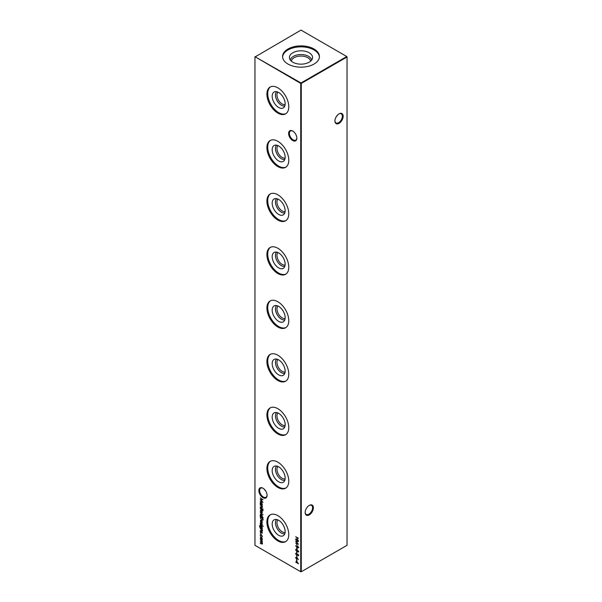<?xml version="1.0" encoding="UTF-8"?>
<svg xmlns="http://www.w3.org/2000/svg" width="602" height="602" viewBox="0 0 602 602"><rect width="100%" height="100%" fill="white"/><g stroke="black" fill="none" stroke-linecap="round" stroke-linejoin="round"><path stroke-width="0.9" d="M292.73 140.544A5.817 3.364 60 0 1 288.614 133.418A5.817 3.364 60 0 1 292.73 131.04L292.73 131.04A5.817 3.364 60 0 1 296.846 138.167A5.817 3.364 60 0 1 292.73 140.544M292.933 131.168A5.26 3.033 -120 0 0 290.495 131.01A5.26 3.033 -120 0 0 289.69 135.224A5.26 3.033 -120 0 0 293.129 139.86A5.26 3.033 -120 0 0 295.755 140.115A5.26 3.033 -120 0 0 296.839 137.933M262.961 497.696A5.817 3.364 60 0 1 258.845 490.57A5.817 3.364 60 0 1 262.961 488.192L262.961 488.192A5.817 3.364 60 0 1 267.07 495.318A5.817 3.364 60 0 1 262.961 497.696M263.164 488.32A5.26 3.033 -120 0 0 260.726 488.162A5.26 3.033 -120 0 0 259.921 492.376A5.26 3.033 -120 0 0 263.352 497.011A5.26 3.033 -120 0 0 265.986 497.267A5.26 3.033 -120 0 0 267.07 495.085M305.161 512.272A5.26 3.033 120 0 0 306.245 514.462A5.26 3.033 120 0 0 308.871 514.198A5.26 3.033 120 0 0 312.588 507.757A5.26 3.033 120 0 0 311.505 505.349A5.26 3.033 120 0 0 309.067 505.507M309.27 505.379L309.27 505.379A5.817 3.364 -60 0 1 313.386 507.757A5.817 3.364 -60 0 1 309.27 514.883A5.817 3.364 -60 0 1 305.154 512.513A5.817 3.364 -60 0 1 309.27 505.379L309.27 505.379M334.93 120.739A5.26 3.033 120 0 0 336.014 122.928A5.26 3.033 120 0 0 338.648 122.665A5.26 3.033 120 0 0 342.365 116.231A5.26 3.033 120 0 0 341.274 113.823A5.26 3.033 120 0 0 338.836 113.974M339.039 113.853L339.039 113.853A5.817 3.364 -60 0 1 343.155 116.231A5.817 3.364 -60 0 1 339.039 123.357A5.817 3.364 -60 0 1 334.93 120.979A5.817 3.364 -60 0 1 339.039 113.853L339.039 113.853M265.76 491.082L263.887 488.854M336.24 116.735L338.113 114.508M285.152 103.732A9.173 5.298 60 0 1 283.888 107.442A9.173 5.298 60 0 1 276.642 105.937A9.173 5.298 60 0 1 272.179 96.245A9.173 5.298 60 0 1 274.821 91.737A9.173 5.298 60 0 1 281.593 94.996A9.173 5.298 60 0 1 285.152 103.732M284.799 105.96A8.36 4.824 60 0 1 278.666 102.919A8.36 4.824 60 0 1 275.46 95.011A8.36 4.824 60 0 1 276.559 91.685M285.107 104.575A7.299 4.214 60 0 1 279.749 101.911A7.299 4.214 60 0 1 276.965 95.011A7.299 4.214 60 0 1 277.913 92.114M285.98 113.605A15.471 8.932 60 0 1 274.211 108.954A15.471 8.932 60 0 1 267.724 93.671A15.471 8.932 60 0 1 270.531 86.846M288.787 106.78A15.471 8.932 60 0 1 285.581 113.861A15.471 8.932 60 0 1 273.654 109.715A15.471 8.932 60 0 1 266.904 94.145A15.471 8.932 60 0 1 270.11 87.064A15.471 8.932 60 0 1 282.029 91.203A15.471 8.932 60 0 1 288.787 106.78M285.152 157.205A9.173 5.298 60 0 1 283.888 160.922A9.173 5.298 60 0 1 276.642 159.41A9.173 5.298 60 0 1 272.179 149.717A9.173 5.298 60 0 1 274.821 145.21A9.173 5.298 60 0 1 281.593 148.468A9.173 5.298 60 0 1 285.152 157.205M284.799 159.44A8.36 4.824 60 0 1 278.666 156.4A8.36 4.824 60 0 1 275.46 148.491A8.36 4.824 60 0 1 276.559 145.165M285.107 158.055A7.299 4.214 60 0 1 279.749 155.391A7.299 4.214 60 0 1 276.965 148.491A7.299 4.214 60 0 1 277.913 145.594M285.98 167.078A15.471 8.932 60 0 1 274.211 162.435A15.471 8.932 60 0 1 267.724 147.151A15.471 8.932 60 0 1 270.531 140.319M288.787 160.252A15.471 8.932 60 0 1 285.581 167.333A15.471 8.932 60 0 1 273.654 163.195A15.471 8.932 60 0 1 266.904 147.618A15.471 8.932 60 0 1 270.11 140.537A15.471 8.932 60 0 1 282.029 144.683A15.471 8.932 60 0 1 288.787 160.252M285.152 210.685A9.173 5.298 60 0 1 283.888 214.395A9.173 5.298 60 0 1 276.642 212.89A9.173 5.298 60 0 1 272.179 203.198A9.173 5.298 60 0 1 274.821 198.69A9.173 5.298 60 0 1 281.593 201.948A9.173 5.298 60 0 1 285.152 210.685M284.799 212.912A8.36 4.824 60 0 1 278.666 209.88A8.36 4.824 60 0 1 275.46 201.963A8.36 4.824 60 0 1 276.559 198.645M285.107 211.528A7.299 4.214 60 0 1 279.749 208.871A7.299 4.214 60 0 1 276.965 201.963A7.299 4.214 60 0 1 277.913 199.066M285.98 220.558A15.471 8.932 60 0 1 274.211 215.907A15.471 8.932 60 0 1 267.724 200.624A15.471 8.932 60 0 1 270.531 193.799M288.787 213.733A15.471 8.932 60 0 1 285.581 220.814A15.471 8.932 60 0 1 273.654 216.667A15.471 8.932 60 0 1 266.904 201.098A15.471 8.932 60 0 1 270.11 194.017A15.471 8.932 60 0 1 282.029 198.163A15.471 8.932 60 0 1 288.787 213.733M285.152 264.165A9.173 5.298 60 0 1 283.888 267.875A9.173 5.298 60 0 1 276.642 266.362A9.173 5.298 60 0 1 272.179 256.67A9.173 5.298 60 0 1 274.821 252.17A9.173 5.298 60 0 1 281.593 255.421A9.173 5.298 60 0 1 285.152 264.165M284.799 266.393A8.36 4.824 60 0 1 278.666 263.352A8.36 4.824 60 0 1 275.46 255.444A8.36 4.824 60 0 1 276.559 252.118M285.107 265.008A7.299 4.214 60 0 1 279.749 262.344A7.299 4.214 60 0 1 276.965 255.444A7.299 4.214 60 0 1 277.913 252.547M285.98 274.038A15.471 8.932 60 0 1 274.211 269.387A15.471 8.932 60 0 1 267.724 254.104A15.471 8.932 60 0 1 270.531 247.272M288.787 267.205A15.471 8.932 60 0 1 285.581 274.294A15.471 8.932 60 0 1 273.654 270.147A15.471 8.932 60 0 1 266.904 254.578A15.471 8.932 60 0 1 270.11 247.49A15.471 8.932 60 0 1 282.029 251.636A15.471 8.932 60 0 1 288.787 267.205M285.152 317.638A9.173 5.298 60 0 1 283.888 321.348A9.173 5.298 60 0 1 276.642 319.843A9.173 5.298 60 0 1 272.179 310.15A9.173 5.298 60 0 1 274.821 305.643A9.173 5.298 60 0 1 281.593 308.901A9.173 5.298 60 0 1 285.152 317.638M284.799 319.873A8.36 4.824 60 0 1 278.666 316.833A8.36 4.824 60 0 1 275.46 308.916A8.36 4.824 60 0 1 276.559 305.598M285.107 318.481A7.299 4.214 60 0 1 279.749 315.824A7.299 4.214 60 0 1 276.965 308.916A7.299 4.214 60 0 1 277.913 306.019M285.98 327.511A15.471 8.932 60 0 1 274.211 322.86A15.471 8.932 60 0 1 267.724 307.577A15.471 8.932 60 0 1 270.531 300.752M288.787 320.685A15.471 8.932 60 0 1 285.581 327.766A15.471 8.932 60 0 1 273.654 323.62A15.471 8.932 60 0 1 266.904 308.051A15.471 8.932 60 0 1 270.11 300.97A15.471 8.932 60 0 1 282.029 305.116A15.471 8.932 60 0 1 288.787 320.685M285.152 371.118A9.173 5.298 60 0 1 283.888 374.828A9.173 5.298 60 0 1 276.642 373.323A9.173 5.298 60 0 1 272.179 363.631A9.173 5.298 60 0 1 274.821 359.123A9.173 5.298 60 0 1 281.593 362.381A9.173 5.298 60 0 1 285.152 371.118M284.799 373.345A8.36 4.824 60 0 1 278.666 370.305A8.36 4.824 60 0 1 275.46 362.396A8.36 4.824 60 0 1 276.559 359.07M285.107 371.961A7.299 4.214 60 0 1 279.749 369.304A7.299 4.214 60 0 1 276.965 362.396A7.299 4.214 60 0 1 277.913 359.499M285.98 380.991A15.471 8.932 60 0 1 274.211 376.34A15.471 8.932 60 0 1 267.724 361.057A15.471 8.932 60 0 1 270.531 354.232M288.787 374.166A15.471 8.932 60 0 1 285.581 381.247A15.471 8.932 60 0 1 273.654 377.1A15.471 8.932 60 0 1 266.904 361.531A15.471 8.932 60 0 1 270.11 354.45A15.471 8.932 60 0 1 282.029 358.596A15.471 8.932 60 0 1 288.787 374.166M285.152 424.598A9.173 5.298 60 0 1 283.888 428.308A9.173 5.298 60 0 1 276.642 426.795A9.173 5.298 60 0 1 272.179 417.103A9.173 5.298 60 0 1 274.821 412.596A9.173 5.298 60 0 1 281.593 415.854A9.173 5.298 60 0 1 285.152 424.598M284.799 426.826A8.36 4.824 60 0 1 278.666 423.785A8.36 4.824 60 0 1 275.46 415.877A8.36 4.824 60 0 1 276.559 412.551M285.107 425.441A7.299 4.214 60 0 1 279.749 422.777A7.299 4.214 60 0 1 276.965 415.877A7.299 4.214 60 0 1 277.913 412.98M285.98 434.463A15.471 8.932 60 0 1 274.211 429.82A15.471 8.932 60 0 1 267.724 414.537A15.471 8.932 60 0 1 270.531 407.704M288.787 427.638A15.471 8.932 60 0 1 285.581 434.719A15.471 8.932 60 0 1 273.654 430.581A15.471 8.932 60 0 1 266.904 415.004A15.471 8.932 60 0 1 270.11 407.923A15.471 8.932 60 0 1 282.029 412.069A15.471 8.932 60 0 1 288.787 427.638M285.152 478.071A9.173 5.298 60 0 1 283.888 481.781A9.173 5.298 60 0 1 276.642 480.276A9.173 5.298 60 0 1 272.179 470.583A9.173 5.298 60 0 1 274.821 466.076A9.173 5.298 60 0 1 281.593 469.334A9.173 5.298 60 0 1 285.152 478.071M284.799 480.306A8.36 4.824 60 0 1 278.666 477.266A8.36 4.824 60 0 1 275.46 469.349A8.36 4.824 60 0 1 276.559 466.031M285.107 478.914A7.299 4.214 60 0 1 279.749 476.257A7.299 4.214 60 0 1 276.965 469.349A7.299 4.214 60 0 1 277.913 466.452M285.98 487.944A15.471 8.932 60 0 1 274.211 483.293A15.471 8.932 60 0 1 267.724 468.01A15.471 8.932 60 0 1 270.531 461.185M288.787 481.118A15.471 8.932 60 0 1 285.581 488.199A15.471 8.932 60 0 1 273.654 484.053A15.471 8.932 60 0 1 266.904 468.484A15.471 8.932 60 0 1 270.11 461.403A15.471 8.932 60 0 1 282.029 465.549A15.471 8.932 60 0 1 288.787 481.118M285.152 531.551A9.173 5.298 60 0 1 283.888 535.261A9.173 5.298 60 0 1 276.642 533.748A9.173 5.298 60 0 1 272.179 524.064A9.173 5.298 60 0 1 274.821 519.556A9.173 5.298 60 0 1 281.593 522.807A9.173 5.298 60 0 1 285.152 531.551M284.799 533.778A8.36 4.824 60 0 1 278.666 530.738A8.36 4.824 60 0 1 275.46 522.829A8.36 4.824 60 0 1 276.559 519.503M285.107 532.394A7.299 4.214 60 0 1 279.749 529.73A7.299 4.214 60 0 1 276.965 522.829A7.299 4.214 60 0 1 277.913 519.932M285.98 541.424A15.471 8.932 60 0 1 274.211 536.773A15.471 8.932 60 0 1 267.724 521.49A15.471 8.932 60 0 1 270.531 514.665M288.787 534.591A15.471 8.932 60 0 1 285.581 541.68A15.471 8.932 60 0 1 273.654 537.533A15.471 8.932 60 0 1 266.904 521.964A15.471 8.932 60 0 1 270.11 514.883A15.471 8.932 60 0 1 282.029 519.022A15.471 8.932 60 0 1 288.787 534.591M292.82 52.758A11.566 6.675 180 0 1 306.222 51.524A11.566 6.675 180 0 1 312.438 58.484A11.566 6.675 180 0 1 309.18 62.202A11.566 6.675 180 0 1 297.388 63.827A11.566 6.675 180 0 1 289.562 58.484A11.566 6.675 180 0 1 292.82 52.758M290.337 60.072A10.723 6.193 180 0 1 293.422 56.355A10.723 6.193 180 0 1 304.567 54.895A10.723 6.193 180 0 1 311.663 60.072M291.391 61.193A9.64 5.561 180 0 1 294.182 57.679A9.64 5.561 180 0 1 304.349 56.4A9.64 5.561 180 0 1 310.609 61.193M282.601 57.009A18.421 10.633 180 0 1 287.974 49.958A18.421 10.633 180 0 1 307.667 47.566A18.421 10.633 180 0 1 319.399 57.009M287.974 49.01A18.421 10.633 180 0 1 308.051 46.708A18.421 10.633 180 0 1 319.421 56.535A18.421 10.633 180 0 1 314.026 64.053A18.421 10.633 180 0 1 293.949 66.355A18.421 10.633 180 0 1 282.579 56.535A18.421 10.633 180 0 1 287.974 49.01M296.342 560.748L298.532 563.803L295.71 562.17L296.342 562.253L296.342 560.748M297.275 557.888L298.381 559.694L297.268 558.212L296.477 559.025L295.635 557.55L296.477 557.068L297.275 557.888M297.298 558.558L296.628 558.799M295.921 557.64L296.477 557.068M262.291 507.23L261.276 507.509L260.245 506.914L261.652 507.411L262.051 507.042L260.245 504.875L262.261 506.041L262.081 507.719M261.652 507.411L262.261 506.914M260.245 507.531L262.261 508.976L260.245 507.531M295.921 553.765L296.237 553.05L295.921 553.84L296.387 554.728L297.892 554.209L298.532 555.368L298.065 555.947L297.9 554.502L296.38 555.014L295.635 553.674L296.237 553.05M296.38 553.404L295.921 553.84M296.658 554.773L297.471 554.149M298.532 555.368L298.065 555.947L298.171 555.458M297.9 555.586L298.487 555.036M298.11 554.382L297.546 554.51M297.275 554.773L296.53 554.781M295.928 549.98L297.087 549.664L298.532 551.567L297.087 551.823L295.635 549.889L295.875 549.37M298.532 551.567L298.291 552.102M296.876 547.301L295.635 545.608L296.891 546.985L297.689 546.134L298.532 547.639L297.689 548.136L296.989 546.932M297.922 546.307L297.155 546.857L297.689 546.134M298.532 547.639L297.855 547.918M295.71 539.851L298.464 541.574L296.199 541.627L298.464 544.283L295.71 543.117L297.689 543.666L295.71 541.311L297.697 541.303L295.928 539.723M261.96 538.143L262.291 539.219L261.96 539.911L261.245 539.821L260.207 538.015L261.245 537.413L261.96 538.143M262.291 539.219L262.036 539.874M260.478 537.955L261.245 537.413M260.44 533.026L260.44 533.553L260.44 533.026M262.291 530.821L261.276 531.099L260.245 530.505L261.652 531.002L262.051 530.625L260.245 528.466L262.261 529.632L262.081 531.31M261.652 531.002L262.261 530.505M260.245 524.508L262.261 525.952L260.245 524.508M262.291 524.523L262.005 524.952L261.78 523.921L260.794 524.289L260.207 523.273L260.485 522.769L260.779 524.003L261.765 523.627L262.111 524.899M261.832 524.658L262.254 524.259M262.043 523.77L261.245 524.282M260.485 523.251L260.485 522.769M260.975 524.033L261.456 523.559M262.901 519.977L261.592 520.181L260.245 516.794L262.999 518.382L262.623 520.331M260.245 512.753L263.074 514.672L260.245 512.753M263.104 510.797L262.261 510.12L262.013 510.466L260.245 508.675L262.261 509.51L263.104 510.797M254.955 56.994L254.955 545.314L300.737 571.749L300.737 83.422L254.955 56.686L301 82.963L346.782 56.535L301 30.1L254.955 56.994M295.71 536.706L298.464 538.301L297.335 537.932L297.335 539.565L298.464 540.506L295.71 538.91L297.049 539.4L297.049 537.767L295.71 536.706M261.96 511.128L262.291 512.204L261.96 512.896L261.245 512.799L260.207 511L261.245 510.391L261.96 511.128M262.291 512.204L262.036 512.851M260.478 510.94L261.245 510.391M263.074 517.404L260.245 516.057L260.207 514.8L261.26 514.198L262.291 516.019L261.87 516.712L263.074 517.404M260.478 514.755L261.26 514.198M262.291 516.019L261.87 516.712L261.426 516.433M260.478 520.963L261.245 520.474L262.291 522.258L261.9 522.965L261.2 522.814L261.2 520.73L260.455 521.151L260.764 522.438L260.47 520.399M262.291 522.258L262.103 522.845M261.434 520.595L260.455 521.151M262.893 525.915L262.893 526.441L262.908 525.922M262.291 527.788L262.261 528.977L260.041 527.608L259.47 526.186L260.102 525.365L259.718 526.298L260.523 527.691L260.245 526.599L261.26 525.99L262.291 527.788L261.908 528.488L261.441 528.202M260.102 525.651L259.718 526.298M260.515 526.532L261.26 525.99M262.291 532.845L262.005 533.282L261.78 532.243L260.794 532.619L260.207 531.596L260.485 531.092L260.779 532.326L261.765 531.957L262.111 533.221M261.832 532.988L262.254 532.589M262.043 532.093L261.245 532.604M260.485 531.574L260.485 531.092M260.975 532.356L261.456 531.882M262.291 536.457L261.825 537.255L262.051 536.299L261.26 534.847L260.455 535.381L260.674 536.593L260.207 535.231L261.238 534.546L262.291 536.457M261.697 536.939L262.276 536.164M261.479 534.719L260.455 535.381M260.531 534.478L261.238 534.546M262.291 543.674L261.336 543.907L260.245 543.282L262.051 543.486L260.245 541.687L262.051 541.89L260.245 539.813L262.261 540.972L262.111 544.103M261.336 543.621L262.254 543.365M261.027 542.139L262.261 541.77M296.628 544.012L296.906 545.397L296.628 544.012M296.628 547.933L296.906 549.317L296.628 547.933M296.628 551.846L296.906 553.238L296.628 551.846M296.628 555.518L296.906 556.91L296.628 555.518M262.893 508.938L262.893 509.465L262.908 508.946M262.261 505.101L260.245 504.228L260.207 502.971L261.26 502.361L262.261 505.101M260.515 502.286L261.26 502.361M262.291 504.183L262.133 504.747M296.628 559.439L296.906 560.823L296.628 559.439M260.245 498.02L262.999 499.75L260.741 499.795L262.999 502.452L260.245 501.285L262.231 501.842L260.245 499.547L262.231 499.472L260.463 497.899M301.263 571.749L347.045 545.314L347.045 56.994L301.263 83.422L301.263 571.749L300.737 571.749L301.263 571.749M301 82.963L300.737 83.422L301.263 83.422L301 82.963M346.782 56.535L347.045 56.994L346.782 56.535M297.335 539.543L297.049 537.767M262.231 512.746L261.245 512.799M260.478 510.85L260.643 510.263M261.509 510.526L260.719 510.985L261.509 510.526M261.509 512.362L262.314 511.903L261.509 512.362M261.245 512.513L262.051 512.061L261.245 510.677L260.455 511.143L261.245 512.513L262.276 511.926M261.471 510.549L260.455 511.143M261.072 516.23L260.613 515.967M260.478 514.65L260.658 514.063M261.516 514.326L260.719 514.8L261.516 514.326M261.509 516.2L262.314 515.726L261.509 516.2M261.245 516.35L262.051 515.876L261.253 514.477L260.455 514.958L261.245 516.35L262.276 515.748M261.479 514.349L260.455 514.958M260.546 518.134L260.508 516.945M263.164 519.827L261.592 520.181M261.855 519.744L262.908 519.511L262.984 518.375M262.66 519.857L262.72 518.51L260.531 517.246L260.598 518.555L261.592 519.895L262.66 519.857M260.478 520.896L260.621 520.339M262.163 522.814L261.464 522.664M261.644 520.79L261.2 522.814M261.464 520.579L260.719 521.001L261.464 520.579M261.712 522.521L262.314 521.972L261.712 522.521M262.036 521.317L261.449 520.903M262.276 521.994L261.855 521.422M261.449 522.671L262.051 522.13L261.449 522.671M261.366 524.214L260.794 524.289M260.478 523.123L260.749 522.611M261.719 523.401L261.178 523.8M263.157 526.291L262.946 525.9M261.08 527.992L260.305 527.457M259.733 526.035L260.365 525.207M260.365 525.493L259.981 526.148M260.508 526.441L260.696 525.855M261.516 526.118L260.756 526.599L261.516 526.118M261.531 527.962L262.314 527.518L261.531 527.962M261.26 528.112L262.051 527.668L261.245 526.268L260.493 526.758L261.26 528.112L262.276 527.54M261.471 526.14L260.493 526.758M262.562 530.663L261.276 531.099M261.915 530.844L262.314 530.475L261.915 530.844M262.013 529.64L261.516 529.527M261.78 529.376L261.238 529.015M261.366 532.537L260.794 532.619M260.478 531.446L260.749 530.941M261.719 531.732L261.178 532.123M260.704 533.402L260.478 533.003M261.96 536.788L262.314 536.141L261.96 536.788M261.524 534.689L260.719 535.231L261.524 534.689M260.478 535.08L260.674 534.418M262.231 539.761L261.245 539.821M260.478 537.864L260.643 537.277M261.509 537.541L260.719 538.007L261.509 537.541M261.509 539.377L262.314 538.925L261.509 539.377M261.245 539.527L262.051 539.076L261.245 537.691L260.455 538.158L261.245 539.527L262.276 538.948M261.471 537.563L260.455 538.158M262.562 543.523L261.336 543.907M261.599 543.471L262.314 543.328L261.599 543.471M261.945 542.462L261.546 542.146M261.531 541.838L262.314 541.74L261.531 541.838M298.314 541.469L296.199 541.627M298.156 543.892L295.71 543.117M296.891 545.081L296.891 544.163M298.502 547.316L297.704 546.428L296.891 546.985M297.14 546.488L297.952 545.984M298.803 547.481L297.952 547.986M297.967 547.707L298.517 547.308L297.967 547.707M297.967 546.277L297.418 546.706L297.967 546.277M297.704 547.858L298.253 547.459L297.704 547.858L297.155 546.857M296.891 549.001L296.891 548.083M295.898 549.739L296.018 549.317M298.803 551.409L297.35 551.673M297.35 549.799L296.184 549.912M298.502 551.266L297.087 549.95L295.921 550.062L296.252 549.641M295.921 550.062L297.087 551.545L298.344 551.635M296.891 552.004L296.628 553.072M295.898 553.524L296.5 552.899M296.643 553.253L296.184 553.682M297.095 554.45L297.734 553.99M298.803 555.217L298.336 555.789M298.163 555.435L298.517 555.021L298.163 555.435M297.538 554.623L296.651 554.863M296.891 555.676L296.628 556.745M263.157 509.315L262.946 508.923M262.562 507.08L261.276 507.509M261.915 507.26L262.314 506.884L261.915 507.26M262.013 506.049L261.516 505.936M261.78 505.785L261.238 505.432M261.908 504.875L261.426 504.596M261.072 504.393L260.613 504.13M260.478 502.813L260.658 502.226M261.516 502.489L260.719 502.971L261.516 502.489M261.509 504.363L262.314 503.889L261.509 504.363M261.245 504.521L262.051 504.04L261.253 502.647L260.455 503.121L261.245 504.521L262.276 503.912M261.479 502.512L260.455 503.121M297.561 558.4L296.748 558.874M295.898 557.392L296.741 556.91M296.733 557.196L296.184 557.572L296.733 557.196M296.733 558.581L297.207 557.798M296.462 558.731L297.012 558.332L296.462 557.347L295.921 557.723L296.462 558.731L297.283 558.182M296.688 557.219L295.921 557.723M296.891 560.507L296.891 559.589M298.223 563.322L296.628 561.47L296.628 562.418L297.998 563.013M296.605 561.109L296.342 562.253M262.848 499.637L260.741 499.795M262.698 502.06L260.245 501.285"/></g></svg>
